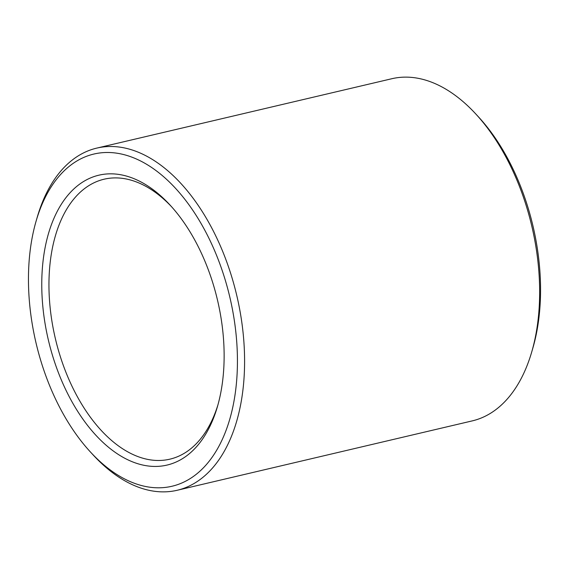 <?xml version="1.0" encoding="UTF-8"?>
<svg xmlns="http://www.w3.org/2000/svg" width="569" height="569" viewBox="0 0 569 569"><rect width="100%" height="100%" fill="white"/><g stroke="black" fill="none" stroke-linecap="round" stroke-linejoin="round"><path stroke-width="0.85" d="M171.418 206.575A143.786 83.906 -103.2 0 0 104.077 179.214A143.786 83.906 -103.2 0 0 55.314 338.391A143.786 83.906 -103.2 0 0 169.903 459.162A143.786 83.906 -103.2 0 0 217.998 404.659M216.291 295.204A148.9 86.893 -103.2 0 0 170.024 205.039A148.9 86.893 -103.2 0 0 49.233 231.078A148.9 86.893 -103.2 0 0 97.697 437.177A148.9 86.893 -103.2 0 0 217.429 406.65A148.9 86.893 -103.2 0 0 216.291 295.204M228.454 291.563A170.629 99.568 -103.2 0 0 131.275 156.923A170.629 99.568 -103.2 0 0 36.139 221A170.629 99.568 -103.2 0 0 90.464 452.028A170.629 99.568 -103.2 0 0 206.817 464.084A170.629 99.568 -103.2 0 0 228.454 291.563M90.464 452.028L93.231 455.029A175.743 102.555 -103.2 0 0 177.222 490.265A175.743 102.555 -103.2 0 0 235.353 289.756A175.743 102.555 -103.2 0 0 96.766 148.111A175.743 102.555 -103.2 0 0 37.277 217.081L36.139 221M177.222 490.265L472.249 420.889A175.743 102.555 -103.2 0 0 531.738 351.919A175.743 102.555 -103.2 0 0 530.386 220.381A175.743 102.555 -103.2 0 0 475.784 113.971A175.743 102.555 -103.2 0 0 391.792 78.735L96.766 148.111M531.738 351.919L532.876 348A170.629 99.568 -103.2 0 0 531.567 220.288A170.629 99.568 -103.2 0 0 478.55 116.972L475.784 113.971"/></g></svg>
